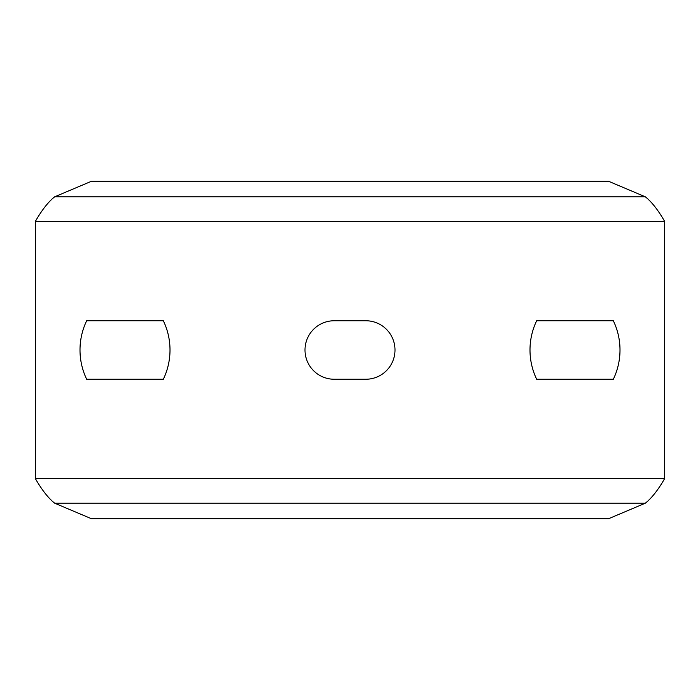 <?xml version="1.0" encoding="UTF-8"?>
<svg xmlns="http://www.w3.org/2000/svg" width="700" height="700" viewBox="0 0 700 700"><rect width="100%" height="100%" fill="white"/><g stroke="black" fill="none" stroke-linecap="round" stroke-linejoin="round"><path stroke-width="1.05" d="M35.429 221.296L35.429 478.704C41.825 489.869 48.221 498.024 54.626 503.169L91.254 518.648L608.746 518.648L645.374 503.169C651.779 498.024 658.175 489.869 664.571 478.704L664.571 221.296C658.175 210.123 651.779 201.968 645.374 196.831L608.746 181.352L91.254 181.352L54.626 196.831C48.221 201.968 41.825 210.123 35.429 221.296L664.571 221.296M613.331 379.251L536.664 379.251A67.498 67.498 0 0 1 536.664 320.749L613.331 320.749A67.498 67.498 0 0 1 613.331 379.251M86.669 320.749L163.336 320.749A67.498 67.498 0 0 1 163.336 379.251L86.669 379.251A67.498 67.498 0 0 1 86.669 320.749M365.75 379.251L334.25 379.251A29.251 29.251 0 0 1 304.999 350A29.251 29.251 0 0 1 334.25 320.749L365.75 320.749A29.251 29.251 0 0 1 395.001 350A29.251 29.251 0 0 1 365.75 379.251M54.626 503.169L645.374 503.169M35.429 478.704L664.571 478.704M54.626 196.831L645.374 196.831"/></g></svg>
